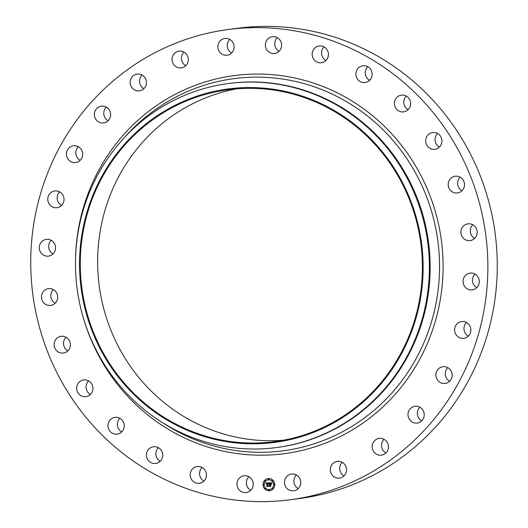 <?xml version="1.0" encoding="UTF-8"?>
<svg xmlns="http://www.w3.org/2000/svg" width="528" height="528" viewBox="0 0 528 528"><rect width="100%" height="100%" fill="white"/><g stroke="black" fill="none" stroke-linecap="round" stroke-linejoin="round"><path stroke-width="0.79" d="M250.708 490.334A8.448 8.131 82.4 0 1 248.899 476.731M249.473 477.081A8.448 8.131 82.4 0 1 246.22 492.532A8.448 8.131 82.4 0 1 237.151 482.282A8.448 8.131 82.4 0 1 249.473 477.081M228.017 29.548L237.415 28.301A237.151 228.413 82.4 0 1 461.056 137.326A237.151 228.413 82.4 0 1 461.512 392.608A237.151 228.413 82.4 0 1 299.983 498.452L290.585 499.699A237.151 228.413 82.4 0 1 66.944 390.674A237.151 228.413 82.4 0 1 66.488 135.392A237.151 228.413 82.4 0 1 228.017 29.548A237.151 228.413 82.4 0 1 451.658 138.58A237.151 228.413 82.4 0 1 452.113 393.855A237.151 228.413 82.4 0 1 290.585 499.699M283.404 440.227A177.481 170.94 82.4 0 1 122.417 353.826A177.481 170.94 82.4 0 1 124.397 166.657A177.481 170.94 82.4 0 1 236.636 88.829M203.92 481.081A8.448 8.131 82.4 0 1 202.105 467.471M160.189 461.274A8.448 8.131 82.4 0 1 158.374 447.665M121.704 431.917A8.448 8.131 82.4 0 1 119.896 418.315M90.407 394.489A8.448 8.131 82.4 0 1 88.592 380.879M67.855 350.849A8.448 8.131 82.4 0 1 66.046 337.24M55.189 303.204A8.448 8.131 82.4 0 1 53.374 289.595M53.031 253.928A8.448 8.131 82.4 0 1 51.223 240.319M61.505 205.498A8.448 8.131 82.4 0 1 59.69 191.895M80.177 160.347A8.448 8.131 82.4 0 1 78.362 146.738M108.108 120.734A8.448 8.131 82.4 0 1 106.3 107.125M143.906 88.645A8.448 8.131 82.4 0 1 142.091 75.035M185.77 65.69A8.448 8.131 82.4 0 1 183.955 52.081M231.601 53.018A8.448 8.131 82.4 0 1 229.792 39.409M279.101 51.269A8.448 8.131 82.4 0 1 277.292 37.666M325.895 60.529A8.448 8.131 82.4 0 1 324.08 46.919M369.626 80.335A8.448 8.131 82.4 0 1 367.811 66.726M408.104 109.685A8.448 8.131 82.4 0 1 406.296 96.083M439.408 147.121A8.448 8.131 82.4 0 1 437.593 133.511M461.954 190.76A8.448 8.131 82.4 0 1 460.145 177.151M474.626 238.405A8.448 8.131 82.4 0 1 472.811 224.796M476.777 287.681A8.448 8.131 82.4 0 1 474.969 274.072M468.31 336.105A8.448 8.131 82.4 0 1 466.495 322.502M449.638 381.262A8.448 8.131 82.4 0 1 447.823 367.653M421.7 420.875A8.448 8.131 82.4 0 1 419.892 407.266M385.909 452.965A8.448 8.131 82.4 0 1 384.094 439.355M344.045 475.919A8.448 8.131 82.4 0 1 342.23 462.31M298.208 488.591A8.448 8.131 82.4 0 1 296.399 474.982M107.039 168.967A177.481 170.94 82.4 0 1 227.931 89.753A177.481 170.94 82.4 0 1 395.3 171.356A177.481 170.94 82.4 0 1 395.637 362.399A177.481 170.94 82.4 0 1 274.751 441.613A177.481 170.94 82.4 0 1 107.382 360.017A177.481 170.94 82.4 0 1 107.039 168.967M396.264 362.815A178.246 171.679 82.4 0 1 159.08 415.008A178.246 171.679 82.4 0 1 106.418 168.551A178.246 171.679 82.4 0 1 343.596 116.365A178.246 171.679 82.4 0 1 396.264 362.815M401.709 365.587A183.599 176.834 82.4 0 1 276.652 447.533A183.599 176.834 82.4 0 1 103.514 363.125A183.599 176.834 82.4 0 1 103.158 165.488A183.599 176.834 82.4 0 1 228.215 83.543A183.599 176.834 82.4 0 1 401.359 167.957A183.599 176.834 82.4 0 1 401.709 365.587M228.215 83.543L228.987 83.444A183.599 176.834 82.4 0 1 402.131 167.851A183.599 176.834 82.4 0 1 402.481 365.488A183.599 176.834 82.4 0 1 277.424 447.434L276.652 447.533M314.497 60.225A8.448 8.131 82.4 0 1 319.176 45.982A8.448 8.131 82.4 0 1 327.994 57.143A8.448 8.131 82.4 0 1 314.497 60.225M161.502 450.721A8.448 8.131 82.4 0 1 155.694 463.465A8.448 8.131 82.4 0 1 147.662 459.472A8.448 8.131 82.4 0 1 153.47 446.721A8.448 8.131 82.4 0 1 161.502 450.721M357.1 78.533A8.448 8.131 82.4 0 1 362.908 65.782A8.448 8.131 82.4 0 1 370.94 69.775A8.448 8.131 82.4 0 1 365.132 82.526A8.448 8.131 82.4 0 1 357.1 78.533M123.803 423.08A8.448 8.131 82.4 0 1 117.216 434.115A8.448 8.131 82.4 0 1 108.405 428.406A8.448 8.131 82.4 0 1 114.985 417.371A8.448 8.131 82.4 0 1 123.803 423.08M394.805 106.174A8.448 8.131 82.4 0 1 401.386 95.139A8.448 8.131 82.4 0 1 410.203 100.848A8.448 8.131 82.4 0 1 403.616 111.883A8.448 8.131 82.4 0 1 394.805 106.174M92.895 387.493A8.448 8.131 82.4 0 1 85.919 396.68A8.448 8.131 82.4 0 1 76.705 389.123A8.448 8.131 82.4 0 1 83.688 379.936A8.448 8.131 82.4 0 1 92.895 387.493M425.707 141.755A8.448 8.131 82.4 0 1 432.689 132.574A8.448 8.131 82.4 0 1 441.896 140.131A8.448 8.131 82.4 0 1 434.914 149.312A8.448 8.131 82.4 0 1 425.707 141.755M70.336 345.748A8.448 8.131 82.4 0 1 63.367 353.041A8.448 8.131 82.4 0 1 54.166 343.596A8.448 8.131 82.4 0 1 61.136 336.303A8.448 8.131 82.4 0 1 70.336 345.748M448.265 183.5A8.448 8.131 82.4 0 1 455.235 176.207A8.448 8.131 82.4 0 1 464.435 185.658A8.448 8.131 82.4 0 1 457.466 192.951A8.448 8.131 82.4 0 1 448.265 183.5M57.248 299.937A8.448 8.131 82.4 0 1 50.695 305.395A8.448 8.131 82.4 0 1 41.917 294.109A8.448 8.131 82.4 0 1 48.47 288.651A8.448 8.131 82.4 0 1 57.248 299.937M461.353 229.317A8.448 8.131 82.4 0 1 467.907 223.859A8.448 8.131 82.4 0 1 476.685 235.138A8.448 8.131 82.4 0 1 470.138 240.596A8.448 8.131 82.4 0 1 461.353 229.317M54.298 252.351A8.448 8.131 82.4 0 1 40.577 252.239A8.448 8.131 82.4 0 1 46.312 239.375A8.448 8.131 82.4 0 1 54.298 252.351M464.31 276.896A8.448 8.131 82.4 0 1 478.025 277.015A8.448 8.131 82.4 0 1 472.289 289.872A8.448 8.131 82.4 0 1 464.31 276.896M61.624 205.385A8.448 8.131 82.4 0 1 48.602 202.983A8.448 8.131 82.4 0 1 54.787 190.951A8.448 8.131 82.4 0 1 61.624 205.385M456.984 323.869A8.448 8.131 82.4 0 1 470.006 326.271A8.448 8.131 82.4 0 1 463.815 338.303A8.448 8.131 82.4 0 1 456.984 323.869M78.863 161.383A8.448 8.131 82.4 0 1 66.911 156.955A8.448 8.131 82.4 0 1 73.458 145.794A8.448 8.131 82.4 0 1 78.863 161.383M439.745 367.864A8.448 8.131 82.4 0 1 451.691 372.299A8.448 8.131 82.4 0 1 445.144 383.453A8.448 8.131 82.4 0 1 439.745 367.864M105.145 122.562A8.448 8.131 82.4 0 1 94.585 116.431A8.448 8.131 82.4 0 1 101.389 106.181A8.448 8.131 82.4 0 1 105.145 122.562M413.457 406.685A8.448 8.131 82.4 0 1 424.017 412.823A8.448 8.131 82.4 0 1 417.212 423.067A8.448 8.131 82.4 0 1 413.457 406.685M139.161 90.869A8.448 8.131 82.4 0 1 130.218 83.411A8.448 8.131 82.4 0 1 137.438 74.065A8.448 8.131 82.4 0 1 146.381 81.523A8.448 8.131 82.4 0 1 139.161 90.869M379.441 438.385A8.448 8.131 82.4 0 1 388.384 445.843A8.448 8.131 82.4 0 1 381.163 455.189A8.448 8.131 82.4 0 1 372.22 447.731A8.448 8.131 82.4 0 1 379.441 438.385M179.203 67.881A8.448 8.131 82.4 0 1 179.051 51.137A8.448 8.131 82.4 0 1 188.305 59.512A8.448 8.131 82.4 0 1 179.203 67.881M339.398 461.366A8.448 8.131 82.4 0 1 339.55 478.111A8.448 8.131 82.4 0 1 330.297 469.735A8.448 8.131 82.4 0 1 339.398 461.366M223.265 54.76A8.448 8.131 82.4 0 1 224.882 38.471A8.448 8.131 82.4 0 1 234.095 47.791A8.448 8.131 82.4 0 1 223.265 54.76M295.343 474.487A8.448 8.131 82.4 0 1 293.72 490.783A8.448 8.131 82.4 0 1 284.513 481.463A8.448 8.131 82.4 0 1 295.343 474.487M269.128 52.166A8.448 8.131 82.4 0 1 272.382 36.722A8.448 8.131 82.4 0 1 281.45 46.972A8.448 8.131 82.4 0 1 269.128 52.166M204.105 469.022A8.448 8.131 82.4 0 1 199.432 483.272A8.448 8.131 82.4 0 1 190.608 472.111A8.448 8.131 82.4 0 1 204.105 469.022M263.023 484.882A6.118 5.894 82.4 0 1 268.112 478.599A6.118 5.894 82.4 0 1 274.811 484.453A6.118 5.894 82.4 0 1 269.722 490.736A6.118 5.894 82.4 0 1 263.023 484.882M268.132 478.599A6.118 5.894 -97.6 0 0 263.076 484.876A6.118 5.894 -97.6 0 0 269.749 490.73M269.577 489.443A4.825 4.646 -97.6 0 0 269.603 489.443A4.825 4.646 -97.6 0 0 273.61 484.493A4.825 4.646 -97.6 0 0 268.33 479.879A4.825 4.646 -97.6 0 0 268.303 479.886A4.825 4.646 82.4 0 1 273.557 484.499A4.825 4.646 82.4 0 1 269.551 489.449A4.825 4.646 82.4 0 1 264.271 484.836A4.825 4.646 82.4 0 1 268.283 479.886L268.33 479.879M268.752 479.569A0.37 0.356 -97.6 0 0 269.082 479.186A0.37 0.356 -97.6 0 0 268.653 478.837M274.256 484.836A0.37 0.356 -97.6 0 0 274.593 484.453A0.37 0.356 -97.6 0 0 274.157 484.103M272.547 481.028A0.37 0.356 -97.6 0 0 272.877 480.645A0.37 0.356 -97.6 0 0 272.448 480.295M269.227 490.492A0.37 0.356 -97.6 0 0 269.564 490.109A0.37 0.356 -97.6 0 0 269.128 489.76A0.37 0.356 82.4 0 1 269.511 490.116A0.37 0.356 82.4 0 1 269.207 490.499A0.37 0.356 82.4 0 1 268.798 490.142A0.37 0.356 82.4 0 1 269.108 489.766L269.155 489.76M272.884 488.756A0.37 0.356 -97.6 0 0 273.214 488.374A0.37 0.356 -97.6 0 0 272.785 488.024M263.696 485.232A0.37 0.356 82.4 0 1 263.294 484.876A0.37 0.356 82.4 0 1 263.597 484.493A0.37 0.356 82.4 0 1 264.007 484.849A0.37 0.356 82.4 0 1 263.696 485.232L263.749 485.225A0.37 0.356 -97.6 0 0 264.053 484.843A0.37 0.356 -97.6 0 0 263.624 484.493M265.096 481.305A0.37 0.356 -97.6 0 0 265.432 480.922A0.37 0.356 -97.6 0 0 264.997 480.572A0.37 0.356 82.4 0 1 265.379 480.929A0.37 0.356 82.4 0 1 265.069 481.312A0.37 0.356 82.4 0 1 264.667 480.955A0.37 0.356 82.4 0 1 264.977 480.572L265.023 480.566M265.769 488.651A0.37 0.356 -97.6 0 0 265.333 488.301A0.37 0.356 82.4 0 1 265.716 488.657A0.37 0.356 82.4 0 1 265.412 489.034A0.37 0.356 -97.6 0 0 265.769 488.651M268.838 482.836L268.501 483.661L267.571 483.127L267.986 486.301L266.805 486.347L267.036 483.364L266.297 483.879L267.029 483.16L266.165 483.793L265.756 482.981L268.838 482.836M269.009 483.001L268.6 483.773L269.009 483.001M268.336 483.443L267.762 483.338L267.874 486.024L268.303 486.512L266.99 486.559L268.158 486.446L267.676 483.265L268.336 483.443M269.075 482.83L271.748 482.731L271.359 483.549L269.947 483.021L269.999 484.268L270.112 483.16L271.194 483.397L270.178 483.232L270.224 484.262L271.003 483.78L271.055 484.902L270.013 484.493L270.415 486.176L269.148 486.222L269.557 485.859L269.504 484.711L269.115 484.823L269.498 484.513L268.996 484.684L269.485 484.288L269.075 482.83M271.953 482.889L271.465 483.688L271.953 482.889M271.194 483.866L271.247 485.021L271.194 483.866M270.772 484.691L270.244 484.711L270.772 486.42L269.28 486.473L270.626 486.354L270.178 484.638L270.772 484.691M269.128 482.83L269.537 484.282L269.049 484.691M269.465 484.717L269.603 485.852L269.201 486.215L270.409 486.169M270.013 484.493L271.049 484.843M271.009 483.833L270.613 484.249M270.178 483.232L271.121 483.298M270.158 483.16L270.158 484.262M269.947 483.021L271.379 483.49M265.808 482.975L266.165 483.727M266.653 483.166L267.01 483.292M266.765 483.305L266.369 483.872M266.752 483.377L267.089 483.358L267.201 486.017L266.858 486.341L267.98 486.301M267.571 483.127L268.462 483.622M266.713 483.16L267.076 483.153M271.181 483.859L271.247 484.988M268.976 482.981L268.673 483.773M271.927 482.869L271.465 483.688M267.722 483.259L268.158 486.446M266.977 486.486L268.303 486.506M267.762 483.338L268.31 483.397M270.224 484.638L270.626 486.354M269.267 486.4L270.765 486.413M270.244 484.711L270.765 484.684M269.036 479.193A0.37 0.356 82.4 0 1 268.726 479.569A0.37 0.356 82.4 0 1 268.323 479.219A0.37 0.356 82.4 0 1 268.627 478.837A0.37 0.356 82.4 0 1 269.036 479.193M274.54 484.46A0.37 0.356 82.4 0 1 274.23 484.843A0.37 0.356 82.4 0 1 273.827 484.486A0.37 0.356 82.4 0 1 274.138 484.103A0.37 0.356 82.4 0 1 274.54 484.46M272.831 480.652A0.37 0.356 82.4 0 1 272.521 481.034A0.37 0.356 82.4 0 1 272.118 480.678A0.37 0.356 82.4 0 1 272.422 480.302A0.37 0.356 82.4 0 1 272.831 480.652M273.167 488.38A0.37 0.356 82.4 0 1 272.857 488.763A0.37 0.356 82.4 0 1 272.455 488.407A0.37 0.356 82.4 0 1 272.758 488.024A0.37 0.356 82.4 0 1 273.167 488.38M265.459 489.027L265.412 489.034A0.37 0.356 82.4 0 1 265.003 488.684A0.37 0.356 82.4 0 1 265.313 488.301L265.36 488.294M124.898 137.049A187.697 180.781 82.4 0 1 368.531 116.833A187.697 180.781 82.4 0 1 411.253 366.993A187.697 180.781 82.4 0 1 162.941 422.908M75.55 258.562A190.694 183.671 82.4 0 1 104.26 160.71A190.694 183.671 82.4 0 1 358.004 104.874A190.694 183.671 82.4 0 1 414.348 368.544A190.694 183.671 82.4 0 1 234.538 453.202A190.694 183.671 82.4 0 1 83.53 318.529"/></g></svg>
